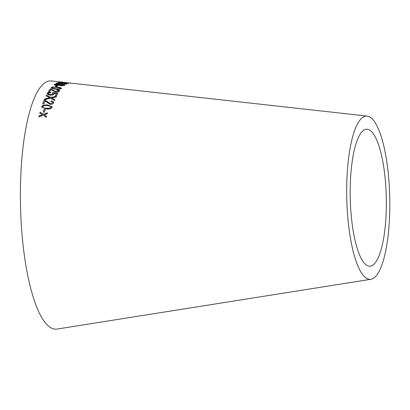 <?xml version="1.0" encoding="UTF-8"?>
<svg xmlns="http://www.w3.org/2000/svg" width="410" height="410" viewBox="0 0 410 410"><rect width="100%" height="100%" fill="white"/><g stroke="black" fill="none" stroke-linecap="round" stroke-linejoin="round"><path stroke-width="0.61" d="M370.922 279.282L57.215 329.035A124.143 32.677 -91.3 0 1 20.5 205.789A124.143 32.677 -91.3 0 1 51.445 80.965L367.124 116.081A81.672 21.499 -91.3 0 1 389.5 189.938A81.672 21.499 -91.3 0 1 374.673 277.391A81.672 21.499 -91.3 0 1 370.922 279.282A81.672 21.499 -91.3 0 1 346.768 198.199A81.672 21.499 -91.3 0 1 367.124 116.081M38.822 116.906L43.234 115.261L46.243 117.316L46.514 116.261L44.285 114.81L47.15 113.872L47.437 112.817L43.434 114.241L40.093 112.135L39.811 113.155L42.368 114.697L39.104 115.82L38.822 116.906M43.281 112.002L44.536 112.099L45.254 109.588L43.998 109.496L43.281 112.002M47.534 104.878L43.199 105.17L41.702 106.487L41.687 107.02L46.274 108.947C49.097 109.332 51.045 108.768 52.111 107.266L52.131 106.749L47.534 104.878L43.199 105.17M51.409 100.763L51.004 101.439C52.234 101.562 52.767 101.982 52.613 102.71L50.45 103.633L45.049 100.153L44.213 99.999L42.783 103.735L43.978 103.838L45.038 101.034L50.148 104.371C51.973 104.401 53.136 103.884 53.638 102.818L53.705 102.162L51.409 100.763L51.014 101.639M52.618 102.777L50.45 103.633M44.777 98.871L44.418 99.738L50.604 98.231L54.612 100.486L54.93 99.722L51.696 97.944L56.119 96.991L56.462 96.242L50.86 97.462L46.427 95.13L46.079 95.884L49.712 97.734L44.777 98.871L44.423 99.937M50.799 92.434C48.974 92.368 47.78 92.727 47.217 93.511L47.816 94.587L49.994 95.176C51.916 95.31 53.254 94.951 54.007 94.1L53.823 93.229L56.406 93.721L55.452 95.484L56.631 95.602L57.82 93.424L52.875 92.516L52.449 92.978L52.987 93.849L50.194 94.572C48.816 94.433 48.165 94.039 48.236 93.398L50.604 92.762L50.799 92.219C48.98 92.153 47.78 92.511 47.217 93.301L47.109 93.736M54.007 94.1L54.089 93.757M53.018 93.695L52.992 94.064L50.194 94.572M59.414 91.225C59.85 90.554 59.137 90.067 57.272 89.769L56.841 90.205C58.056 90.333 58.574 90.636 58.394 91.112L56.196 91.661L50.117 88.985L48.539 91.44L49.728 91.558L50.901 89.703L55.868 92.153C57.692 92.24 58.871 91.932 59.414 91.225L59.511 90.794M61.408 88.796C61.397 88.001 59.937 87.514 57.031 87.33L52.695 87.207L51.117 87.561C51.122 88.406 52.577 88.924 55.483 89.119C58.266 89.477 60.239 89.293 61.413 88.575C61.403 87.776 59.942 87.289 57.036 87.105L52.7 86.981L51.06 87.832M61.413 88.575L61.469 88.314M55.319 86.648L56.554 86.782L57.538 85.818L56.303 85.685L55.319 86.648M64.529 85.48C64.929 85.157 64.314 84.885 62.689 84.655L60.26 84.716L58.21 84.096C56.272 83.917 54.966 84.014 54.294 84.393C53.853 84.793 54.581 85.136 56.477 85.429L59.532 85.285L61.162 85.823L64.626 85.265M64.519 85.71C64.918 85.388 64.303 85.116 62.674 84.885L60.244 84.947L58.199 84.327C56.257 84.147 54.955 84.245 54.284 84.624L54.202 84.639M66.666 84.163C67.004 83.948 66.394 83.732 64.826 83.522L64.298 83.635L65.646 84.06L63.663 84.122C62.581 83.973 62.197 83.819 62.51 83.655L58.999 83.701L57.431 83.184L60.039 82.989L56.411 83.071C56.006 83.353 56.764 83.635 58.691 83.912L61.638 83.886L63.314 84.317L66.727 84.024M57.754 83.112L56.339 83.235M62.556 83.865L61.526 83.502L60.839 83.983M62.422 84.009L62.51 83.655M58.425 82.528L58.445 82.292C58.363 82.548 59.757 82.825 62.638 83.122L68.613 83.42L64.406 82.682L58.358 82.379M62.791 82.436L65.031 82.518L62.791 82.436M62.34 82.2L61.756 82.113M71.048 83.163L68.977 82.922M70.361 83.307L69.992 83.03L70.51 83.087M373.638 264.532A68.496 18.03 -91.3 0 1 370.491 266.121A68.496 18.03 -91.3 0 1 350.232 198.117A68.496 18.03 -91.3 0 1 367.309 129.247A68.496 18.03 -91.3 0 1 386.071 191.193A68.496 18.03 -91.3 0 1 373.638 264.532M68.373 83.445L67.65 83.317M59.445 82.482L58.568 82.507M59.445 82.697L59.45 82.405L64.068 82.738L67.609 83.307L59.45 82.405M67.26 83.143L67.588 83.537M66.661 84.163L65.503 83.865M65.154 84.393L65.646 84.06M62.494 83.891C62.176 84.05 62.566 84.209 63.647 84.352L63.663 84.122M60.598 83.999L58.999 83.701M58.984 83.937L57.431 83.184M63.509 85.495L61.485 85.772L60.367 85.044L62.407 84.89L63.519 85.372L61.495 85.546L60.367 85.044M59.373 84.926L56.775 85.372C55.586 85.224 55.094 85.008 55.294 84.732L57.882 84.327C59.06 84.465 59.558 84.665 59.373 84.926L56.785 85.147C55.596 84.993 55.104 84.778 55.304 84.501L55.294 84.732M57.528 86.044L56.293 85.915L55.309 86.874M59.988 88.212L60.388 88.693C59.322 89.149 57.784 89.226 55.78 88.924C53.633 88.816 52.413 88.473 52.126 87.883L52.131 87.658C53.208 87.222 54.74 87.161 56.734 87.463L59.993 87.991L60.393 88.468C59.327 88.929 57.789 89.006 55.786 88.698C53.638 88.596 52.418 88.247 52.131 87.658M59.496 90.917L57.272 89.769M57.267 89.995L56.836 90.42M56.196 91.661L58.394 91.112M56.196 91.876L53.233 90.261M53.233 90.477L50.942 89.119M50.937 89.339L50.117 88.985M50.112 89.206L48.539 91.655M54.007 94.31L53.823 93.229M55.452 95.694L56.406 93.721M57.82 93.639L52.875 92.516M52.875 92.732L52.449 93.193M53.028 93.793L52.992 94.064M50.194 94.787C48.821 94.643 48.165 94.254 48.236 93.613L48.236 93.398M47.217 93.511L47.119 93.839M49.712 97.734L44.782 99.071M54.935 99.922L51.696 97.944M56.467 96.447L50.86 97.462M50.866 97.667L46.427 95.13M46.427 95.335L46.079 96.089M53.705 102.264L51.419 100.962M50.456 103.827L47.406 101.736M47.411 101.931L45.049 100.153M45.054 100.353L44.213 99.999M44.224 100.199L42.794 103.925M52.131 106.851L47.545 105.073M43.209 105.36L41.702 106.487M41.712 106.677L41.692 107.107M51.086 107.01L51.091 107.369C50.092 108.368 48.57 108.686 46.53 108.327C44.372 108.368 43.111 107.845 42.742 106.754L42.732 106.564C43.737 105.59 45.259 105.283 47.288 105.642L50.609 106.292L51.076 107.179C50.076 108.178 48.559 108.501 46.514 108.137C44.362 108.184 43.101 107.661 42.732 106.564M51.101 107.097L51.091 107.369M45.269 109.772L44.008 109.675L43.296 112.181M42.368 114.697L39.119 115.989L38.842 117.07M46.535 116.43L44.285 114.81M47.452 112.996L43.434 114.241M43.45 114.416L40.093 112.135M40.103 112.309L39.826 113.329"/></g></svg>
